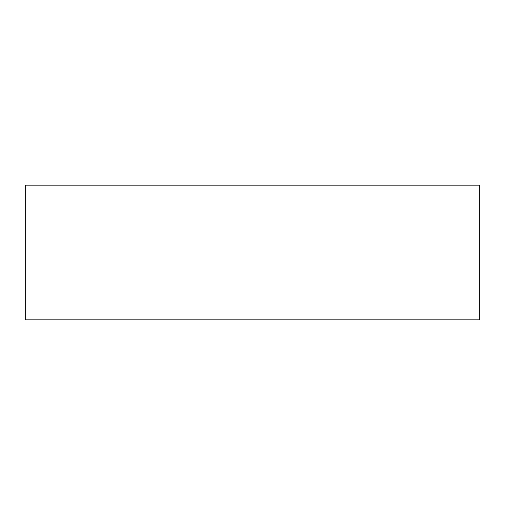 <?xml version="1.0" encoding="UTF-8"?>
<svg xmlns="http://www.w3.org/2000/svg" width="505" height="505" viewBox="0 0 505 505"><rect width="100%" height="100%" fill="white"/><g stroke="black" fill="none" stroke-linecap="round" stroke-linejoin="round"><path stroke-width="0.76" d="M479.75 319.835L479.75 185.165L25.25 185.165L25.25 319.835L479.75 319.835"/></g></svg>
